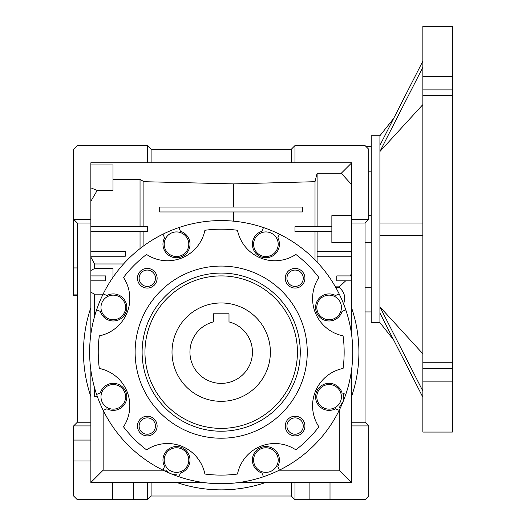 <?xml version="1.0" encoding="UTF-8"?>
<svg xmlns="http://www.w3.org/2000/svg" width="526" height="526" viewBox="0 0 526 526"><rect width="100%" height="100%" fill="white"/><g stroke="black" fill="none" stroke-linecap="round" stroke-linejoin="round"><path stroke-width="0.79" d="M221.196 273.073A79.078 79.078 0 0 1 300.267 352.144A79.078 79.078 0 0 1 221.196 431.221A79.078 79.078 0 0 1 142.119 352.144A79.078 79.078 0 0 1 221.196 273.073M221.196 428.381A76.237 76.237 0 0 0 297.427 352.144A76.237 76.237 0 0 0 221.196 275.913A76.237 76.237 0 0 0 144.959 352.144A76.237 76.237 0 0 0 221.196 428.381M221.196 438.217A86.073 86.073 0 0 1 135.123 352.144A86.073 86.073 0 0 1 221.196 266.077A86.073 86.073 0 0 1 307.263 352.144A86.073 86.073 0 0 1 221.196 438.217M237.489 230.27A38.115 38.115 0 0 0 295.849 254.446A122.959 122.959 0 0 1 318.894 277.491A38.115 38.115 0 0 0 343.07 335.851A122.959 122.959 0 0 1 343.07 368.443A38.115 38.115 0 0 0 318.894 426.803A122.959 122.959 0 0 1 295.849 449.848A38.115 38.115 0 0 0 237.489 474.025A122.959 122.959 0 0 1 204.897 474.025A38.115 38.115 0 0 0 146.537 449.848A122.959 122.959 0 0 1 123.492 426.803A38.115 38.115 0 0 0 99.315 368.443A122.959 122.959 0 0 1 99.315 335.851A38.115 38.115 0 0 0 123.492 277.491A122.959 122.959 0 0 1 146.537 254.446A38.115 38.115 0 0 0 204.897 230.27A122.959 122.959 0 0 1 237.489 230.27M147.287 435.89A9.836 9.836 0 0 0 157.123 426.053A9.836 9.836 0 0 0 147.287 416.217A9.836 9.836 0 0 0 137.45 426.053A9.836 9.836 0 0 0 147.287 435.89M147.287 434.226A8.173 8.173 0 0 0 155.459 426.053A8.173 8.173 0 0 0 147.287 417.881A8.173 8.173 0 0 0 139.114 426.053A8.173 8.173 0 0 0 147.287 434.226M295.099 435.89A9.836 9.836 0 0 0 304.935 426.053A9.836 9.836 0 0 0 295.099 416.217A9.836 9.836 0 0 0 285.263 426.053A9.836 9.836 0 0 0 295.099 435.89M295.099 434.226A8.173 8.173 0 0 0 303.272 426.053A8.173 8.173 0 0 0 295.099 417.881A8.173 8.173 0 0 0 286.926 426.053A8.173 8.173 0 0 0 295.099 434.226M295.099 288.077A9.836 9.836 0 0 0 304.935 278.241A9.836 9.836 0 0 0 295.099 268.405A9.836 9.836 0 0 0 285.263 278.241A9.836 9.836 0 0 0 295.099 288.077M295.099 286.414A8.173 8.173 0 0 0 303.272 278.241A8.173 8.173 0 0 0 295.099 270.068A8.173 8.173 0 0 0 286.926 278.241A8.173 8.173 0 0 0 295.099 286.414M147.287 288.077A9.836 9.836 0 0 0 157.123 278.241A9.836 9.836 0 0 0 147.287 268.405A9.836 9.836 0 0 0 137.45 278.241A9.836 9.836 0 0 0 147.287 288.077M147.287 286.414A8.173 8.173 0 0 0 155.459 278.241A8.173 8.173 0 0 0 147.287 270.068A8.173 8.173 0 0 0 139.114 278.241A8.173 8.173 0 0 0 147.287 286.414M163.001 234.149L164.546 237.877A13.525 13.525 0 0 0 176.493 257.753A13.525 13.525 0 0 0 180.451 231.295L178.906 227.561A131.566 131.566 0 0 1 339.191 410.339A131.566 131.566 0 0 1 96.606 394.434A131.566 131.566 0 0 1 178.906 227.561M96.606 309.86L100.341 311.405A13.525 13.525 0 0 0 126.799 307.447A13.525 13.525 0 0 0 106.929 295.5L103.195 293.955M103.195 410.339L106.929 408.794A13.525 13.525 0 0 0 126.799 396.847A13.525 13.525 0 0 0 100.341 392.889L96.606 394.434M345.779 394.434L342.045 392.889A13.525 13.525 0 0 0 315.587 396.847A13.525 13.525 0 0 0 335.463 408.794L339.191 410.339M339.191 293.955L335.463 295.5A13.525 13.525 0 0 0 315.587 307.447A13.525 13.525 0 0 0 342.045 311.405L345.779 309.86M263.48 227.561L261.935 231.295A13.525 13.525 0 0 0 265.893 257.753A13.525 13.525 0 0 0 277.84 237.877L279.385 234.149M176.493 256.524A12.295 12.295 0 0 1 164.197 244.228A12.295 12.295 0 0 1 176.493 231.927A12.295 12.295 0 0 1 188.788 244.228A12.295 12.295 0 0 1 176.493 256.524M113.274 319.742A12.295 12.295 0 0 1 100.979 307.447A12.295 12.295 0 0 1 113.274 295.145A12.295 12.295 0 0 1 125.569 307.447A12.295 12.295 0 0 1 113.274 319.742M113.274 409.143A12.295 12.295 0 0 1 100.979 396.847A12.295 12.295 0 0 1 113.274 384.552A12.295 12.295 0 0 1 125.569 396.847A12.295 12.295 0 0 1 113.274 409.143M176.493 472.361A12.295 12.295 0 0 1 164.197 460.066A12.295 12.295 0 0 1 176.493 447.771A12.295 12.295 0 0 1 188.788 460.066A12.295 12.295 0 0 1 176.493 472.361M265.893 472.361A12.295 12.295 0 0 1 253.598 460.066A12.295 12.295 0 0 1 265.893 447.771A12.295 12.295 0 0 1 278.195 460.066A12.295 12.295 0 0 1 265.893 472.361M329.112 409.143A12.295 12.295 0 0 1 316.816 396.847A12.295 12.295 0 0 1 329.112 384.552A12.295 12.295 0 0 1 341.413 396.847A12.295 12.295 0 0 1 329.112 409.143M329.112 319.742A12.295 12.295 0 0 1 316.816 307.447A12.295 12.295 0 0 1 329.112 295.145A12.295 12.295 0 0 1 341.413 307.447A12.295 12.295 0 0 1 329.112 319.742M265.893 256.524A12.295 12.295 0 0 1 253.598 244.228A12.295 12.295 0 0 1 265.893 231.927A12.295 12.295 0 0 1 278.195 244.228A12.295 12.295 0 0 1 265.893 256.524M339.237 407.584L343.149 401.397L343.478 393.481M77.329 295.586L73.64 295.586L73.64 267.944L77.329 267.944M73.64 294.882L77.329 294.882M368.746 215.66L371.205 215.66L371.205 242.71L365.057 242.71M371.205 146.445L365.932 146.445M371.205 171.174L368.746 171.174M147.418 499.7L77.329 499.7L73.64 496.011L73.64 440.065L90.853 440.065L90.853 482.487L147.418 482.487L147.418 499.7L151.107 496.011L291.279 496.011L294.968 499.7L294.968 482.487L351.532 482.487L351.532 422.233L365.057 422.233L365.057 223.037L368.746 219.349L351.532 219.349L351.532 162.784L294.968 162.784L294.968 145.571L365.057 145.571L368.746 149.259L368.746 219.349M291.279 496.011L291.279 482.487L265.663 482.487A137.713 137.713 0 0 1 176.723 482.487L151.107 482.487L151.107 496.011M351.532 425.922L368.746 425.922L368.746 496.011L365.057 499.7L294.968 499.7M351.532 242.71L331.86 242.71L331.86 215.66L351.532 215.66M368.746 425.922L365.057 422.233M73.64 440.065L73.64 425.922L90.853 425.922L90.853 440.065M294.968 145.571L291.279 149.259L151.107 149.259L147.418 145.571L147.418 162.784L90.853 162.784L90.853 223.037L77.329 223.037L77.329 422.233L73.64 425.922M365.057 223.037L351.532 223.037L351.532 219.349M317.106 262.079L317.106 251.316L351.532 251.316M317.106 256.234L351.532 256.234M351.532 275.913L336.778 275.913L336.778 280.831L351.532 280.831M351.532 422.233L351.532 396.617A137.713 137.713 0 0 0 351.532 307.677L351.532 223.037M349.954 275.913L351.532 273.862M317.106 251.316L317.106 231.644M331.86 226.726L294.968 226.726L294.968 231.644L331.86 231.644M159.713 211.971L302.345 211.971L302.345 207.053L159.713 207.053L159.713 211.971M351.532 184.514L341.269 173.264L351.532 163.001M317.106 226.726L317.106 173.264L341.269 173.264M90.853 187.861L97.192 190.432L112.985 190.432L112.985 164.96L90.853 164.96M90.853 251.316L125.287 251.316L125.287 256.234L90.853 256.234M309.11 482.487L309.11 499.7M330.012 499.7L330.012 482.487M291.279 482.487L294.968 482.487M133.275 499.7L133.275 482.487M147.418 482.487L151.107 482.487M112.373 482.487L112.373 499.7M90.853 334.201L90.853 307.677A137.713 137.713 0 0 0 90.853 396.617L90.853 422.233L77.329 422.233M90.853 422.233L90.853 425.922M73.64 460.967L90.853 460.967M97.192 190.432L90.853 201.28M112.985 179.359L140.041 179.359L140.041 226.726M90.853 226.726L147.418 226.726L147.418 231.644L90.853 231.644M90.853 280.831L105.608 280.831L105.608 275.913L90.853 275.913M90.853 307.677L90.853 223.037M294.968 162.784L291.279 162.784L291.279 149.259M291.279 162.784L151.107 162.784L151.107 149.259M371.205 287.203L365.057 287.203M351.532 307.677L351.532 334.201M351.532 370.094L351.532 396.617M335.417 286.861L339.237 286.861L345.674 280.831M315.015 259.91L315.015 231.644M315.015 226.726L315.015 181.694L317.106 173.264M315.015 181.694L233.491 183.89L143.9 181.694L140.041 179.359M143.9 181.694L143.9 226.726M90.853 257.089L94.542 263.967L123.551 263.967M140.041 231.644L140.041 248.588M143.9 231.644L143.9 245.675M112.985 277.301L112.985 268.562L94.542 268.562L94.542 263.967M94.542 268.562L90.853 270.509M265.663 482.487L239.139 482.487M203.246 482.487L176.723 482.487M97.251 396.288L94.542 396.288L94.542 387.787M90.853 396.617L90.853 370.094M90.853 219.349L73.64 219.349L77.329 223.037M151.107 162.784L147.418 162.784M73.64 267.944L73.64 149.259L77.329 145.571L147.418 145.571M343.491 304.133C345.983 297.591 344.563 292.042 339.237 287.492L335.779 287.492M339.237 410.254L339.237 470.191L351.532 482.487M339.237 286.861L339.237 287.492M279.299 470.191L339.237 470.191M233.491 207.053L233.491 183.89M233.491 221.157L233.491 211.971M90.853 292.2L94.542 294.146L103.103 294.146M165.756 470.191C168.701 473.203 172.278 474.748 176.493 474.82M163.086 470.191L103.149 470.191L90.853 482.487M94.542 294.146L94.542 316.507M103.149 470.191L103.149 410.254M279.385 470.145L277.84 466.411A13.525 13.525 0 0 0 271.469 447.744A13.525 13.525 0 0 0 253.243 455.292A13.525 13.525 0 0 0 261.935 472.999L263.48 476.734M178.906 476.734L180.451 472.999A13.525 13.525 0 0 0 189.143 455.292A13.525 13.525 0 0 0 170.917 447.744A13.525 13.525 0 0 0 164.546 466.411L163.001 470.145M229.001 318.434L229.001 313.785L213.385 313.785L229.001 313.785L229.001 321.905A31.231 31.231 0 0 1 221.196 383.382A31.231 31.231 0 0 1 213.385 321.905L213.385 313.785M172.009 352.144A49.188 49.188 0 0 1 221.196 302.963A49.188 49.188 0 0 1 270.377 352.144A49.188 49.188 0 0 1 221.196 401.331A49.188 49.188 0 0 1 172.009 352.144M452.36 95.607L422.851 95.607L422.851 362.762L452.36 362.762L452.36 26.3L422.851 26.3L422.851 76.48L452.36 76.48M422.851 95.607L422.851 76.48M379.923 145.354L379.923 135.734L393.612 118.481L422.851 61.141L379.923 145.354L379.923 235.332L422.851 235.332L379.923 235.332L379.923 306.868L422.851 353.788M379.923 135.734L371.205 135.734L371.205 322.635L379.923 322.635L393.612 339.895L422.851 397.229L379.923 313.016L379.923 322.635M452.36 381.896L422.851 381.896L422.851 432.07L452.36 432.07L452.36 362.762M422.851 381.896L422.851 362.762M422.851 104.589L379.923 151.508L422.851 67.289M379.923 223.037L422.851 223.037L379.923 223.037M379.923 313.016L379.923 306.868L422.851 391.081M452.36 89.9L422.851 89.9M452.36 368.476L422.851 368.476M371.205 311.931L365.057 311.931"/></g></svg>
